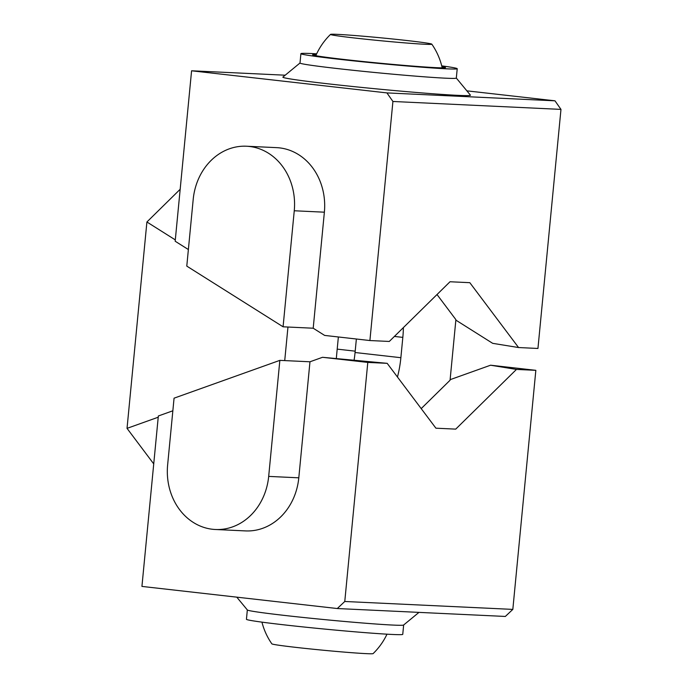 <?xml version="1.0" encoding="UTF-8"?>
<svg xmlns="http://www.w3.org/2000/svg" width="688" height="688" viewBox="0 0 688 688"><rect width="100%" height="100%" fill="white"/><g stroke="black" fill="none" stroke-linecap="round" stroke-linejoin="round"><path stroke-width="1.03" d="M261.939 622.133A66.745 66.745 0 0 0 271.855 643.848A50.878 1.453 5.5 0 0 335.194 651.33A50.878 1.453 5.5 0 0 373.12 653.6A66.745 66.745 0 0 0 386.991 634.181M167.631 464.95A58.893 50.817 -87.3 0 0 212.515 529.27A58.893 50.817 -87.3 0 0 215.387 529.493A58.893 50.817 -87.3 0 0 268.681 476.397L279.853 360.366L174.064 398.171L167.631 464.95M418.975 612.38L403.615 625.022A78.518 2.245 -174.5 0 1 334.953 620.593A78.518 2.245 -174.5 0 1 250.251 610.815A78.518 2.245 -174.5 0 1 247.37 609.981L236.784 597.158M403.65 624.996L402.755 634.336A78.518 2.245 -174.5 0 1 335.159 630.07A78.518 2.245 -174.5 0 1 249.348 620.189A78.518 2.245 -174.5 0 1 246.442 619.286L247.336 609.946M535.84 370.333L516.456 369.422L455.731 429.123L435.917 428.194L387.181 363.333L367.796 362.421L344.774 601.484L512.827 609.396L535.84 370.333L490.578 365.208L450.115 379.673M215.387 529.493L245.504 530.912A58.893 50.817 -87.3 0 0 298.798 477.816L309.97 361.785L279.853 360.366M516.456 369.422L490.578 365.208M387.181 363.333L322.526 357.296L309.97 361.785M367.796 362.421L322.526 357.296M172.851 410.796L158.343 415.982L141.934 586.417L337.283 608.536L344.774 601.484M337.283 608.536L505.336 616.448L512.827 609.396M316.334 54.515A66.745 1.909 5.5 0 0 312.627 54.791A66.745 1.909 5.5 0 0 364.511 61.662A66.745 1.909 5.5 0 0 445.497 67.579A66.745 1.909 5.5 0 0 441.902 66.607M371.081 39.775A50.878 1.453 -174.5 0 1 330.541 34.4A50.878 1.453 -174.5 0 1 391.248 38.846A50.878 1.453 -174.5 0 1 431.806 44.152A50.878 1.453 -174.5 0 1 371.081 39.775M316.661 53.819A78.518 2.245 5.5 0 0 302.797 53.354A78.518 2.245 5.5 0 0 300.905 53.664L300.002 63.038A78.518 2.245 5.5 0 0 369.439 71.965A78.518 2.245 5.5 0 0 454.415 78.389A78.518 2.245 5.5 0 0 456.316 78.088L457.219 68.714A78.518 2.245 5.5 0 0 441.722 65.867M300.002 63.004L282.906 77.082A94.222 2.7 5.5 0 0 364.864 87.737A94.222 2.7 5.5 0 0 468.167 95.58A94.222 2.7 5.5 0 0 470.411 95.133L456.316 78.054M300.905 53.664A78.518 2.245 5.5 0 0 370.342 62.591A78.518 2.245 5.5 0 0 455.318 69.015A78.518 2.245 5.5 0 0 457.219 68.714M246.502 146.226L276.628 147.645A58.893 50.817 92.7 0 1 324.375 212.188L313.203 328.219L283.078 326.8L186.783 266.11L193.208 199.331A58.893 50.817 92.7 0 1 246.502 146.226A58.893 50.817 92.7 0 1 294.258 210.769L283.078 326.8M369.903 340.543L389.288 341.454L450.012 281.753L469.827 282.682L518.563 347.543L537.947 348.463L560.969 109.392L392.917 101.48L369.903 340.543L324.633 335.417L313.203 328.219M392.917 101.48L386.931 92.906L191.582 70.787L175.173 241.23L188.374 249.546M466.868 90.842L554.984 100.818L386.931 92.906M191.582 70.787L285.193 75.198M554.984 100.818L560.969 109.392M518.563 347.543L492.685 343.338L455.852 320.118M175.302 239.888L146.905 221.992L127.031 428.366L153.734 463.901M146.905 221.992L180.17 189.277M437.018 294.533L455.895 319.653L450.064 380.24L421.202 408.612M127.031 428.366L158.223 417.212M284.729 360.589L287.962 327.032M397.458 377.015A63.597 32.087 96.5 0 0 400.872 357.7L402.824 337.387A63.597 32.087 96.5 0 0 403.383 327.6M338.367 336.974L336.664 354.673A63.597 32.087 96.5 0 0 336.346 358.586M356.367 339.012L355.06 352.514A63.597 32.087 -83.5 0 1 354.079 360.237M298.798 477.816L268.681 476.397M324.375 212.188L294.258 210.769M337.197 349.126L355.197 351.164M402.824 337.387L394.396 336.432M355.06 352.514L400.872 357.7M330.541 34.4A66.745 66.745 0 0 0 315.818 55.685M442.195 67.854A66.745 66.745 0 0 0 431.806 44.152"/></g></svg>
